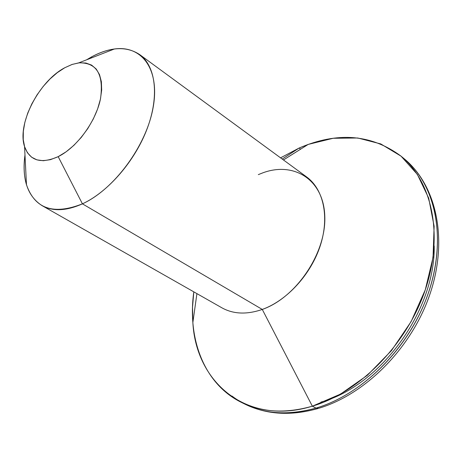 <?xml version="1.0" encoding="UTF-8"?>
<svg xmlns="http://www.w3.org/2000/svg" width="462" height="462" viewBox="0 0 462 462"><rect width="100%" height="100%" fill="white"/><g stroke="black" fill="none" stroke-linecap="round" stroke-linejoin="round"><path stroke-width="0.69" d="M258.316 174.624L263.144 172.724C294.433 161.302 323.989 180.088 324.809 216.747C326.091 253.245 296.061 297.695 262.283 309.436L82.421 203.846L58.183 156.653C40.997 164.172 29.787 160.822 24.561 146.61C16.805 124.151 38.895 81.248 64.79 67.735L57.282 72.661L49.988 78.99L43.162 86.481L37.041 94.872L31.826 103.869L27.708 113.155L24.838 122.413L23.325 131.312L23.244 139.53L24.613 146.76L27.408 152.72L31.549 157.155L36.908 159.869L43.301 160.724L50.485 159.65L58.183 156.653L66.095 151.825L73.88 145.351L81.22 137.48L87.803 128.54L93.336 118.913L97.597 108.997L100.416 99.215L101.68 89.98L101.363 81.659L99.497 74.578L96.188 68.994L91.591 65.107L85.909 63.028L79.372 62.797L72.245 64.397L64.79 67.735L71.933 64.501L78.783 62.861C96.662 62.335 103.904 74.318 100.502 98.81C95.882 121.587 76.929 147.418 58.183 156.653L82.421 203.846C114.056 189.484 146.217 146.004 153.066 107.871C160.193 69.635 141.944 45.057 114.397 48.989C106.918 50.006 99.209 52.697 91.262 57.063C110.435 46.754 126.582 45.934 139.703 54.608C155.7 66.176 159.459 95.877 147.268 128.396C135.118 160.897 108.212 191.961 82.421 203.846L262.283 309.436C286.954 300.589 310.926 274.457 320.27 245.715C329.643 216.961 323.539 189.224 306.635 176.952L139.703 54.608M413.346 167.625C439.31 196.702 445.668 249.422 425.554 300.612C405.469 351.767 360.701 394.912 316.002 408.108L318.838 408.258L316.002 408.108C363.294 394.225 410.354 346.592 428.701 292.03C447.129 237.433 435.273 183.98 404.054 158.639C436.659 185.354 448.238 239.368 430.255 293.231C412.289 347.181 366.187 394.121 318.792 408.281M320.957 402.09C380.214 386.134 435.406 310.568 434.199 245.917M92.123 57.669L91.262 57.063L92.123 57.669M299.133 148.036L280.567 157.842L299.133 148.036L282.218 159.055L299.133 148.036C337.376 131.566 371.286 134.223 400.854 156.006C432.068 181.341 443.872 234.898 425.34 289.662C406.895 344.386 359.702 392.209 312.341 406.185L340.442 394.138L367.365 375.3L391.447 350.629L411.157 321.535L425.288 289.813L433.044 257.403L434.118 226.264L428.696 198.129L417.365 174.417L401.028 156.15L380.769 143.93L357.773 137.999L333.212 138.271L308.189 144.415L299.133 148.036L300.629 149.168M262.283 309.436L312.341 406.185L316.002 408.108L312.341 406.185C285.58 413.767 261.914 412.491 241.349 402.356C204.216 384.089 187.231 338.929 193.803 291.851L192.521 307.369L192.856 322.551C195.998 382.732 247.141 426.339 312.341 406.185L262.283 309.436C246.858 314.732 233.397 314.195 221.904 307.819L41.955 205.567C27.518 196.2 21.858 179.325 24.983 154.949C23.423 166.106 23.926 176.045 26.478 184.777C34.893 208.888 53.54 215.246 82.421 203.846C66.326 211.013 52.841 211.584 41.955 205.567M241.349 402.356L245.062 404.198C265.633 414.333 289.276 415.638 316.002 408.108C282.577 417.163 254.562 413.138 231.947 396.026M86.567 59.835L91.262 57.063L86.567 59.835M114.397 48.989L78.783 62.861M308.189 144.415L283.454 159.962M400.854 156.006L404.054 158.639M192.856 322.551L196.916 293.618M317.931 408.541C290.968 416.141 266.678 414.697 245.062 404.198M26.478 184.777L24.561 146.61"/></g></svg>
